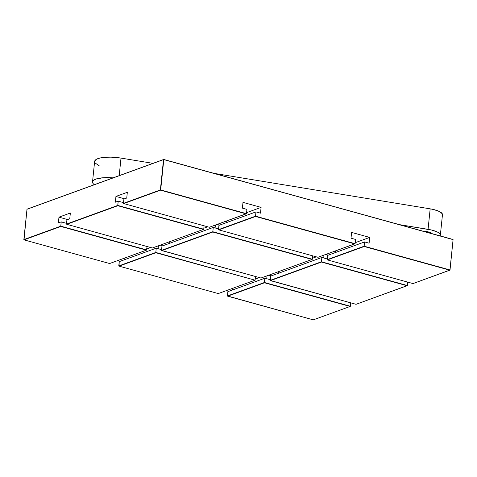 <?xml version="1.0" encoding="UTF-8"?>
<svg xmlns="http://www.w3.org/2000/svg" width="477" height="477" viewBox="0 0 477 477"><rect width="100%" height="100%" fill="white"/><g stroke="black" fill="none" stroke-linecap="round" stroke-linejoin="round"><path stroke-width="0.72" d="M440.05 235.876L440.182 234.29L439.174 233.14L437.337 232.007L431.619 230.045L399.344 224.619L428.06 229.33L430.176 208.843L214.018 173.36L430.176 208.843L428.06 229.33A16.123 4.609 5.9 0 1 440.354 235.137A16.123 4.609 5.9 0 1 440.05 235.876M113.079 177.867L102.859 177.784L95.794 179.113L93.176 180.622L92.604 181.51L93.003 183.46L94.273 184.712A21.495 6.147 5.9 0 1 92.52 181.91A21.495 6.147 5.9 0 1 113.079 177.867M422.574 231.101L428.501 231.953L431.977 233.7M92.52 181.91L94.637 161.417A21.495 6.147 -174.1 0 1 121.009 158.096L119.196 175.643L121.009 158.096L152.998 163.349L121.009 158.096L111.117 157.154L104.976 157.291L99.896 158.042L96.366 159.324L94.72 161.023M95.12 162.973L99.419 165.954M442.417 214.912L442.298 213.803L439.454 211.52L433.736 209.558L430.176 208.843A16.123 4.609 -174.1 0 1 442.471 214.644L440.354 235.137M431.918 233.623A7.9 2.26 -174.1 0 0 422.819 231.106M27.183 209.117L163.712 159.449L452.989 239.454L163.802 159.61L160.671 189.935L246.478 213.666L246.919 209.391L242.394 208.139L242.99 202.373L261.092 207.382L260.496 213.147L255.97 211.895L255.529 216.17L355.091 243.705L355.532 239.43L351.006 238.178L351.603 232.412L369.705 237.421L369.109 243.187L364.583 241.934L364.142 246.21L449.948 269.94L453.084 239.615L450.014 270.03L413.004 283.577L327.377 259.899L364.189 246.508L449.817 270.185L413.004 283.577L327.377 259.899L327.55 255.41L364.583 241.934L369.109 243.187L369.705 237.421L355.198 242.698L369.705 237.421L351.603 232.412L351.006 238.178L355.532 239.43L355.091 243.705L255.529 216.17L255.97 211.895L260.496 213.147L261.092 207.382L246.579 212.659L261.092 207.382L242.99 202.373L242.394 208.139L246.919 209.391L246.478 213.666L209.349 227.255L123.722 203.572L160.534 190.18L246.162 213.863L209.349 227.255L123.722 203.572L123.895 199.082L126.745 198.044L127.335 192.285L126.745 198.044L123.895 199.082L123.454 203.363L160.373 189.929L163.51 159.604L26.986 209.272L23.85 239.597L60.776 226.164L61.217 221.888L66.547 223.361L61.217 221.888L58.367 222.926L58.963 217.16L67.621 219.557L58.963 217.16L70.357 213.016L69.761 218.776L66.911 219.814L66.47 224.089L117.753 205.432L203.739 229.216L204.09 225.8L203.739 229.216L117.753 205.432L118.195 201.157L115.345 202.194L115.941 196.429L115.345 202.194L118.195 201.157L117.801 205.73L203.423 229.413L152.372 247.986L66.744 224.303L117.801 205.73L203.423 229.413L152.372 247.986L66.744 224.303L117.753 205.432L66.744 224.303L66.911 219.814L69.761 218.776L70.357 213.016L58.963 217.16L58.367 222.926L61.217 221.888L60.776 226.164L146.761 249.942L60.776 226.164L24.011 239.853L60.817 226.462L146.445 250.139L109.632 263.531L24.011 239.853L60.776 226.164L146.445 250.139L109.632 263.531L24.011 239.853L26.986 209.272L163.712 159.449L160.534 190.18L246.478 213.666L160.671 189.935L123.722 203.572L160.534 190.18L163.712 159.449L453.084 239.615L163.712 159.449L27.183 209.117M260.985 278.025L161.786 250.586L212.837 232.013L312.041 259.452L260.985 278.025L312.041 259.452L312.709 255.839L312.357 259.255L212.79 231.721L312.041 259.452L212.837 232.013L213.231 227.44L161.953 246.096L161.512 250.377L212.79 231.721L161.512 250.377L260.985 278.025M317.968 257.294L218.764 229.86L255.571 216.469L354.775 243.902L317.968 257.294L218.764 229.86L218.931 225.371L255.97 211.895L218.931 225.371L218.49 229.646L255.529 216.17L218.764 229.86L255.529 216.17L355.091 243.705L317.968 257.294M218.251 293.57L119.047 266.136L155.86 252.744L255.058 280.178L218.251 293.57L119.047 266.136L119.214 261.646L118.773 265.922L155.812 252.446L156.253 248.171L161.584 249.644L156.253 248.171L119.214 261.646L156.253 248.171L155.812 252.446L119.047 266.136L155.812 252.446L255.058 280.178L255.732 276.571L255.058 280.178L218.251 293.57M124.056 259.887L124.223 258.224L124.056 259.887M227.392 295.961L227.833 291.685L264.872 278.21L270.203 279.683L264.872 278.21L227.833 291.685L227.392 295.961L264.425 282.485L264.872 278.21L264.425 282.485L227.666 296.175L264.473 282.783L350.1 306.467L313.288 319.858L227.392 295.961M232.669 289.927L232.842 288.263L232.669 289.927M147.113 246.531L146.445 250.139L147.113 246.531M160.165 245.148L162.663 245.84L160.165 245.148M158.114 248.684L158.412 245.786L158.114 248.684M169.812 241.642L169.639 243.3L169.812 241.642M218.567 228.912L213.231 227.44L212.837 232.013L161.512 250.377L161.953 246.096L213.231 227.44L218.567 228.912M123.525 202.63L118.195 201.157L123.525 202.63M219.641 225.108L217.142 224.417L219.641 225.108M215.395 225.055L215.091 227.952L215.395 225.055M124.604 198.826L115.941 196.429L127.335 192.285L115.941 196.429L124.604 198.826M226.617 222.574L226.79 220.911L226.617 222.574M270.399 280.625L321.456 262.052L407.078 285.735L356.027 304.308L270.399 280.625L270.566 276.135L270.125 280.416L321.409 261.76L407.394 285.538L407.746 282.122L407.394 285.538L321.409 261.76L270.125 280.416L356.027 304.308L407.394 285.538L321.456 262.052L270.399 280.625M350.768 302.853L350.416 306.27L264.425 282.485L227.666 296.175L313.288 319.858L350.1 306.467L264.425 282.485L350.1 306.467L350.768 302.853M266.732 278.723L267.031 275.825L266.732 278.723M268.778 275.187L271.276 275.879L268.778 275.187M278.425 271.681L278.252 273.339L278.425 271.681M321.85 257.479L321.456 262.052L321.85 257.479L327.18 258.951L321.85 257.479L270.566 276.135L321.85 257.479M324.008 255.094L323.71 257.991L324.008 255.094M328.259 255.147L325.761 254.456L328.259 255.147M335.236 252.613L335.403 250.95L335.236 252.613M316.329 256.841L312.459 258.248L316.329 256.841M259.351 277.572L255.481 278.979L259.351 277.572M150.732 247.533L146.862 248.94L150.732 247.533M207.71 226.802L203.846 228.209L207.71 226.802M327.55 255.41L364.583 241.934L364.142 246.21L327.109 259.685L327.55 255.41M327.109 259.685L364.142 246.21L327.109 259.685M364.142 246.21L449.948 269.94L364.142 246.21M449.948 269.94L453.084 239.615L449.948 269.94"/></g></svg>
